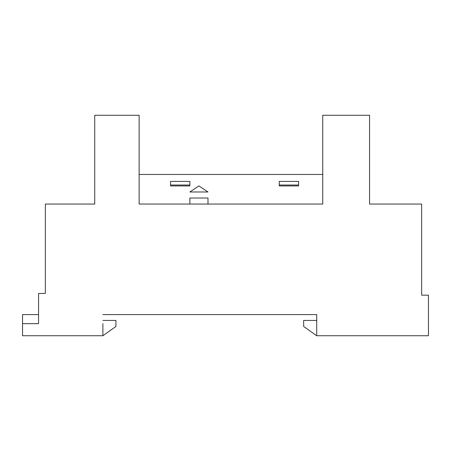 <?xml version="1.0" encoding="UTF-8"?>
<svg xmlns="http://www.w3.org/2000/svg" width="451" height="451" viewBox="0 0 451 451"><rect width="100%" height="100%" fill="white"/><g stroke="black" fill="none" stroke-linecap="round" stroke-linejoin="round"><path stroke-width="0.68" d="M189.865 191.979L207.984 191.979L198.925 185.936L189.865 191.979L198.925 185.936L207.984 191.979L189.865 191.979M207.984 204.055L207.984 198.017L189.865 198.017L189.865 204.055M139.128 174.458L322.747 174.458M102.884 323.655L102.884 335.736L115.93 326.473L115.93 320.435L102.884 320.435M38.555 314.595L22.55 314.595L22.55 323.655L38.555 323.655L38.555 293.454L45.354 293.454L45.354 204.055L94.733 204.055L94.733 115.264L139.128 115.264L139.128 204.055L322.747 204.055L322.747 115.264L369.561 115.264L369.561 204.055L421.657 204.055L421.657 295.168L428.45 295.168L428.45 335.736L316.709 335.736L316.709 314.595L102.884 314.595M22.55 323.655L22.55 335.736L102.884 335.736M316.709 320.435L303.658 320.435L303.658 326.473L316.709 335.736M94.733 181.612L94.733 204.055M369.561 204.055L369.561 179.898M421.657 295.168L421.657 271.012M45.354 271.012L45.354 293.454M189.865 198.017L207.984 198.017M170.534 185.028L170.534 185.936L189.865 185.936L189.865 185.028L170.534 185.028L170.534 181.409L189.865 181.409L189.865 185.028M279.259 185.028L279.259 185.936L298.585 185.936L298.585 185.028L279.259 185.028L279.259 181.409L298.585 181.409L298.585 185.028"/></g></svg>
